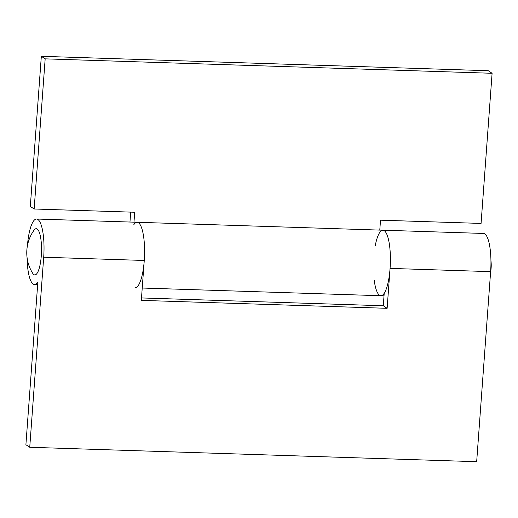 <?xml version="1.0" encoding="UTF-8"?>
<svg xmlns="http://www.w3.org/2000/svg" width="518" height="518" viewBox="0 0 518 518"><rect width="100%" height="100%" fill="white"/><g stroke="black" fill="none" stroke-linecap="round" stroke-linejoin="round"><path stroke-width="0.78" d="M32.725 273.336A23.135 5.957 -88.2 0 0 41.298 255.62A23.135 5.957 -88.2 0 0 34.117 230.102A38.565 38.565 0 0 0 32.725 273.336M375.31 245.39A32.776 8.437 91.8 0 1 382.964 230.206A32.776 8.437 91.8 0 1 390.067 268.395L387.134 308.307L141.323 300.375L144.257 260.463A32.776 8.437 -88.2 0 0 137.153 222.274A32.776 8.437 91.8 0 1 144.528 255.303A32.776 8.437 91.8 0 1 135.036 287.794M27.053 257.407A32.776 8.437 -88.2 0 0 34.479 284.55A32.776 8.437 -88.2 0 0 37.846 282.07L25.9 444.716L29.74 447.274L43.7 257.219A32.776 8.437 -88.2 0 0 36.597 219.023A32.776 8.437 -88.2 0 0 27.428 245.636M141.505 297.947L383.294 305.756L384.214 293.253A32.776 8.437 91.8 0 1 380.847 295.726A32.776 8.437 91.8 0 1 374.19 280.083M29.74 447.274L476.67 461.7L490.624 271.646A32.776 8.437 -88.2 0 0 483.521 233.45L382.964 230.206A32.776 8.437 -88.2 0 1 390.339 263.241A32.776 8.437 -88.2 0 1 380.847 295.726L384.026 295.83M387.134 308.307L383.294 305.756M133.786 224.747A32.776 8.437 91.8 0 1 137.153 222.274L382.964 230.206M30.309 206.449L34.149 209L45.17 58.858L41.33 56.3L30.309 206.449M379.785 230.102L380.516 220.182L481.073 223.426L492.1 73.284L488.26 70.726L41.33 56.3M45.17 58.858L492.1 73.284M129.96 222.041L130.685 212.115M34.149 209L134.706 212.244L133.974 222.17M43.7 257.219L144.257 260.463M390.067 268.395L490.624 271.646M490.572 272.345A38.565 38.565 0 0 0 490.947 260.593M34.479 284.55L37.652 284.654M36.597 219.023L137.153 222.274M142.23 288.027L380.847 295.726"/></g></svg>
